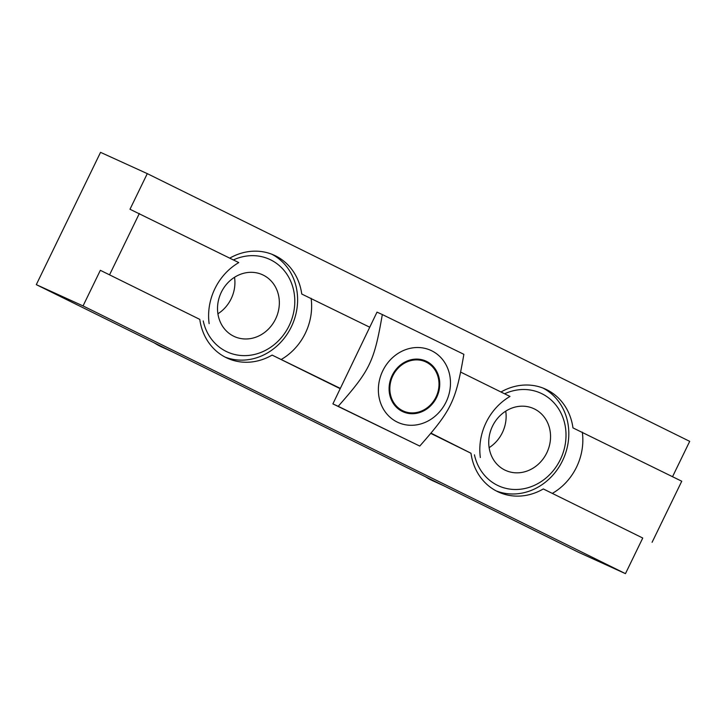 <?xml version="1.0" encoding="UTF-8"?>
<svg xmlns="http://www.w3.org/2000/svg" width="726" height="726" viewBox="0 0 726 726"><rect width="100%" height="100%" fill="white"/><g stroke="black" fill="none" stroke-linecap="round" stroke-linejoin="round"><path stroke-width="1.09" d="M430.99 433.504L470.993 453.251A56.564 50.403 114.5 0 0 497.274 491.457A56.564 50.403 114.5 0 0 498.544 492.056A56.564 50.403 114.5 0 0 543.311 488.952L642.755 538.03L625.458 573.649L83.045 305.927L100.342 270.308L199.786 319.386A56.564 50.403 114.5 0 0 226.067 357.591A56.564 50.403 114.5 0 0 227.338 358.19A56.564 50.403 114.5 0 0 272.105 355.087L340.331 388.401M100.342 270.308L199.786 319.386M543.311 488.952L642.755 538.03M272.105 355.087L340.195 388.691M431.208 433.25L470.993 453.251M652.102 542.286L681.75 481.229L572.959 427.886A56.564 50.403 114.5 0 0 545.417 389.082A56.564 50.403 114.5 0 0 500.976 392.004M209.133 323.642A56.564 50.403 -65.5 0 1 238.781 262.585L129.99 209.251L147.287 173.632L689.7 441.354L672.548 476.683M369.752 327.226L301.753 294.03A56.564 50.403 114.5 0 0 274.201 255.225A56.564 50.403 114.5 0 0 229.77 258.138M480.34 457.507A56.564 50.403 -65.5 0 1 509.988 396.45L460.874 372.202M83.045 305.927L36.3 284.646L100.542 152.351L147.287 173.632M625.458 573.649L578.713 552.368L36.3 284.646M582.316 432.142A56.564 50.403 -65.5 0 1 552.668 493.199M109.69 274.564L139.338 213.508M311.109 298.286A56.564 50.403 -65.5 0 1 281.452 359.343M496.239 490.921A56.564 50.403 114.5 0 0 563.176 459.322A56.564 50.403 114.5 0 0 543.048 388.092M504.606 393.791A50.911 45.366 -65.5 0 1 541.877 393.71A50.911 45.366 -65.5 0 1 547.604 476.619A50.911 45.366 -65.5 0 1 474.441 454.821M534.463 408.974A33.941 30.238 -65.5 0 1 546.968 452.461A33.941 30.238 -65.5 0 1 505.577 470.394A33.941 30.238 -65.5 0 1 504.815 470.04A33.941 30.238 -65.5 0 1 492.319 426.552A33.941 30.238 -65.5 0 1 533.701 408.611A33.941 30.238 -65.5 0 1 534.463 408.974M443.931 485.839L433.077 480.902A73.535 65.522 -65.5 0 1 431.425 480.122A73.535 65.522 -65.5 0 1 425.463 476.728M444.766 486.22A73.535 65.522 -65.5 0 1 443.114 485.44M505.741 411.143A33.941 30.238 -65.5 0 1 489.124 447.652M225.024 357.065A56.564 50.403 114.5 0 0 291.97 325.466A56.564 50.403 114.5 0 0 271.842 254.227M233.4 259.926A50.911 45.366 -65.5 0 1 270.671 259.854A50.911 45.366 -65.5 0 1 276.397 342.754A50.911 45.366 -65.5 0 1 203.235 320.956M263.257 275.118A33.941 30.238 -65.5 0 1 275.762 318.605A33.941 30.238 -65.5 0 1 234.371 336.537A33.941 30.238 -65.5 0 1 233.609 336.174A33.941 30.238 -65.5 0 1 221.103 292.687A33.941 30.238 -65.5 0 1 262.494 274.755A33.941 30.238 -65.5 0 1 263.257 275.118M172.724 351.983L161.871 347.037A73.535 65.522 -65.5 0 1 160.219 346.257A73.535 65.522 -65.5 0 1 154.257 342.863M173.559 352.364A73.535 65.522 -65.5 0 1 171.908 351.575M234.534 277.287A33.941 30.238 -65.5 0 1 217.918 313.786M430.636 404.745A26.998 24.058 -65.5 0 1 390.307 393.828A26.998 24.058 -65.5 0 1 422.314 360.65A26.998 24.058 -65.5 0 1 430.636 404.745M436.698 397.267A27.815 24.784 -65.5 0 1 402.903 411.724A27.815 24.784 -65.5 0 1 392.14 375.542A27.815 24.784 -65.5 0 1 425.944 361.094A27.815 24.784 -65.5 0 1 436.698 397.267M397.267 422.087A39.594 35.284 114.5 0 0 446.136 401.868A39.594 35.284 114.5 0 0 431.58 350.722A39.594 35.284 114.5 0 0 382.711 370.941A39.594 35.284 114.5 0 0 397.267 422.087M382.321 314.549L463.869 354.315C455.728 401.469 451.735 409.763 419.755 446.073L338.198 406.315C370.187 370.006 374.171 361.711 382.321 314.549L377.003 312.135L332.889 403.892L338.198 406.315M332.889 403.892L419.755 446.073"/></g></svg>
